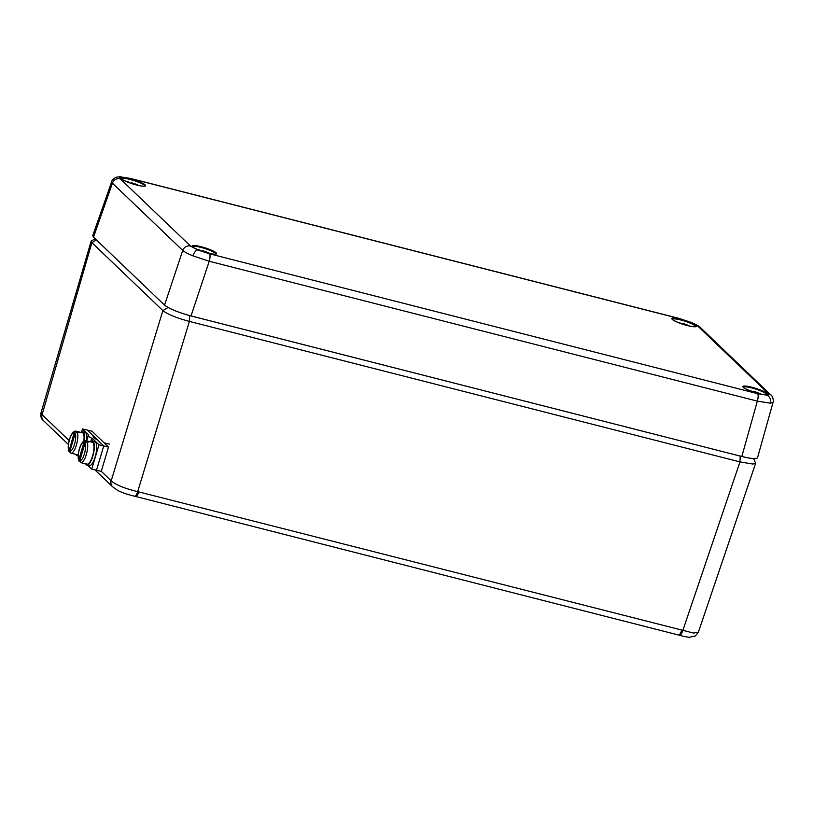 <?xml version="1.0" encoding="UTF-8"?>
<svg xmlns="http://www.w3.org/2000/svg" width="814" height="814" viewBox="0 0 814 814"><rect width="100%" height="100%" fill="white"/><g stroke="black" fill="none" stroke-linecap="round" stroke-linejoin="round"><path stroke-width="1.22" d="M689.834 326.129A9.107 1.506 17.5 0 0 682.112 323.239L683.333 324.399M680.646 323.494L679.751 322.629A9.107 1.506 17.5 0 0 677.289 322.181M682.112 323.239L681.603 323.83M139.052 185.592A9.107 1.506 17.5 0 0 131.339 182.692L132.56 183.862M129.874 182.947L128.968 182.092A9.107 1.506 17.5 0 0 126.506 181.634M131.339 182.692L130.83 183.292M210.083 253.551A9.107 1.506 17.5 0 0 202.371 250.661L203.581 251.821M200.895 250.916L200 250.061A9.107 1.506 17.5 0 0 197.537 249.603M202.371 250.661L201.852 251.251M760.856 394.098A9.107 1.506 17.5 0 0 753.143 391.198L754.354 392.368M751.668 391.453L750.773 390.598A9.107 1.506 17.5 0 0 748.31 390.14M753.143 391.198L752.635 391.799M93.498 237.169L92.745 235.643L93.508 237.139L164.54 305.108L93.498 237.169L112.444 183.191L111.732 181.654M757.519 457.753L757.519 457.753C756.46 459.218 751.22 458.801 741.819 456.501L191.025 315.954C178.113 312.423 169.281 308.811 164.53 305.138M768.233 393.467A6.441 6.013 133.7 0 1 770.777 394.871L770.777 394.871C772.598 395.645 773.799 400.6 773.066 402.309L770.329 403.184L757.346 401.129L209.229 261.263L191.025 315.954C178.124 312.393 169.292 308.781 164.54 305.108L182.733 250.447A6.441 6.013 -46.3 0 1 190.517 246.052L197.761 249.949L209.442 253.785L757.559 393.64L766.819 395.156C768.833 395.105 769.301 394.536 768.233 393.467L697.944 326.221L690.689 322.313L679.018 318.488L130.901 178.622L121.642 177.116C119.627 177.167 119.159 177.727 120.228 178.795L190.517 246.052M191.036 315.934L741.819 456.501M773.066 402.309L757.539 457.702C756.471 459.188 751.23 458.77 741.829 456.471L757.346 401.129A6.441 2.025 -75.7 0 0 757.559 393.64M209.442 253.785A6.441 2.025 -75.7 0 1 209.229 261.263L192.908 255.84C187.831 253.744 184.432 251.943 182.733 250.447L112.444 183.191A6.441 6.013 133.7 0 1 120.228 178.795M87.759 465.293L91.738 469.118L96.5 470.248L103.744 445.94L87.251 430.057L92.013 431.186L108.506 447.069L101.262 471.377L96.5 470.248L103.744 445.94L108.506 447.069M86.711 440.903L88.339 435.47A14.225 2.442 16.6 0 1 88.543 435.195A6.441 1.109 16.6 0 0 88.634 435.073A6.441 1.109 16.6 0 0 88.421 434.645L82.489 428.937L87.251 430.057L93.183 435.775A6.441 1.109 -163.4 0 1 93.396 436.202A6.441 1.109 -163.4 0 1 93.305 436.324L93.122 436.935M93.305 436.324A14.225 2.442 -163.4 0 0 93.101 436.599A14.225 2.442 -163.4 0 0 96.49 439.387A6.441 1.109 -163.4 0 1 97.812 440.221L103.744 445.94L98.982 444.81L93.05 439.102A6.441 1.109 16.6 0 0 91.728 438.258L90.669 441.839M88.339 435.47A14.225 2.442 16.6 0 0 91.728 438.258M91.738 469.118L98.982 444.81M82.489 428.937L81.583 431.959M75.895 431.227A11.264 3.51 103.3 0 1 76.129 431.257A11.264 3.51 103.3 0 1 76.16 431.267L77.941 431.685A11.264 3.51 103.3 0 1 78.938 432.641L77.147 432.214A11.264 3.51 103.3 0 1 76.435 444.943A11.264 3.51 103.3 0 1 70.93 453.184L77.188 454.66A11.264 3.51 -76.7 0 0 78.297 454.426M83.811 441.178A11.264 3.51 -76.7 0 0 82.377 432.733L76.129 431.257C71.754 429.426 66.239 444.943 68.966 451.465L69.872 452.208M70.971 453.195L72.69 453.602M76.16 431.267L74.206 432.458L68.966 451.465M75.203 433.414L69.872 451.271A9.656 3.002 -76.7 0 0 74.512 444.251A9.656 3.002 -76.7 0 0 75.203 433.414L77.147 432.214M70.859 453.164L70.93 453.184A11.264 3.51 103.3 0 1 70.899 453.174L69.872 451.271M77.941 431.685L77.747 432.356M85.653 463.807A12.23 3.805 -76.7 0 0 86.874 465.089A12.23 3.805 -76.7 0 0 93.396 454.059A12.23 3.805 -76.7 0 0 92.511 441.28A12.23 3.805 -76.7 0 0 90.842 441.88M86.874 465.089L89.255 465.649A12.23 3.805 -76.7 0 0 95.777 454.629A12.23 3.805 -76.7 0 0 94.892 441.849L92.511 441.28M80.769 462.647L87.098 464.143A11.264 3.51 -76.7 0 0 92.857 454.985A11.264 3.51 -76.7 0 0 92.867 442.551A11.264 3.51 -76.7 0 0 92.287 442.216L86.04 440.74A11.264 3.51 103.3 0 1 86.07 440.75L87.851 441.168A11.264 3.51 103.3 0 1 88.4 441.493A11.264 3.51 103.3 0 1 88.848 442.124L87.057 441.697A11.264 3.51 103.3 0 1 86.345 454.426A11.264 3.51 103.3 0 1 80.84 462.667A11.264 3.51 103.3 0 1 80.81 462.657L79.782 460.755L85.114 442.897L87.057 441.697M80.881 462.678L82.601 463.085M78.795 459.808L84.117 441.941A9.656 3.002 -76.7 0 0 79.477 448.972A9.656 3.002 -76.7 0 0 78.795 459.808L79.782 461.691M86.07 440.75L84.117 441.941M87.658 441.839L87.851 441.168M75.743 454.324A12.23 3.805 -76.7 0 0 76.964 455.606A12.23 3.805 -76.7 0 0 78.215 455.311M84.157 440.985A12.23 3.805 -76.7 0 0 82.601 431.796A12.23 3.805 -76.7 0 0 80.932 432.397M86.62 440.883A12.23 3.805 -76.7 0 0 84.982 432.356L82.601 431.796M101.282 471.316L111.192 480.82A6.441 6.003 135.4 0 0 112.556 486.741L117.318 490.201A13.685 2.269 17.5 0 0 130.942 495.299L135.592 496.469A6.441 2.025 -75.7 0 0 138.807 491.91L693.62 633.068L698.392 632.142L755.677 463.186M679.68 635.276A13.685 2.269 17.5 0 0 683.007 636.172A13.685 2.269 17.5 0 0 689.56 637.26A13.685 2.269 17.5 0 0 689.702 637.27M753.571 458.597L755.667 463.186L752.93 464.061L739.977 461.904L189.377 321.408C176.435 317.918 167.603 314.306 162.871 310.592L91.89 242.674L91.26 240.985L95.218 238.817M96.408 239.957L91.89 242.674L42.074 414.672A6.441 6.013 133.7 0 0 43.569 420.726L43.407 420.573C40.954 419.057 40.374 415.059 40.944 413.064L41.758 414.377A6.441 6.034 132 0 0 43.407 420.573L43.407 420.573A6.441 6.034 132 0 0 43.498 420.655M168.01 307.499L162.871 310.592L111.192 480.82C115.791 484.879 124.623 488.481 137.698 491.636A6.441 2.004 103.6 0 1 134.564 496.214M43.569 420.726L68.427 444.515M110.887 480.514A6.441 6.013 133.7 0 0 112.383 486.579L112.383 486.579A6.441 6.013 133.7 0 0 112.464 486.65M679.232 635.144A6.441 2.035 -75 0 0 679.456 635.256L679.456 635.256A6.441 2.035 -75 0 0 682.753 630.718L739.977 461.904L740.221 456.094M112.556 486.741L94.933 469.882M683.007 636.172L678.428 634.981A6.441 2.025 -75.7 0 0 681.644 630.423M201.058 246.693A12.841 2.127 -162.5 0 1 216.229 254.029A12.841 2.127 -162.5 0 1 195.777 248.809A12.841 2.127 -162.5 0 1 201.058 246.693M215.822 254.029A12.2 2.025 17.5 0 0 201.048 247.425A12.2 2.025 17.5 0 0 192.562 246.703M130.037 178.734A12.841 2.127 -162.5 0 1 145.207 186.07A12.841 2.127 -162.5 0 1 124.746 180.85A12.841 2.127 -162.5 0 1 130.037 178.734M144.79 186.07A12.2 2.025 17.5 0 0 130.016 179.456A12.2 2.025 17.5 0 0 121.53 178.734M680.809 319.271A12.841 2.127 -162.5 0 1 695.98 326.607A12.841 2.127 -162.5 0 1 675.518 321.388A12.841 2.127 -162.5 0 1 680.809 319.271M695.573 326.607A12.2 2.025 17.5 0 0 680.799 320.004A12.2 2.025 17.5 0 0 672.313 319.281M751.841 387.24A12.841 2.127 -162.5 0 1 767.012 394.576A12.841 2.127 -162.5 0 1 746.55 389.357A12.841 2.127 -162.5 0 1 751.841 387.24M766.595 394.576A12.2 2.025 17.5 0 0 751.821 387.963A12.2 2.025 17.5 0 0 743.335 387.24M770.329 403.184A6.441 5.688 -90.9 0 0 766.819 395.156M192.908 255.84A6.441 2.829 -67.8 0 1 197.761 249.949M130.901 178.622A6.441 2.025 -75.7 0 0 130.586 178.439L119.627 176.73A6.441 5.688 89.1 0 1 121.642 177.116M697.944 326.221A6.441 6.013 -46.3 0 1 700.488 327.625C699.837 326.567 696.743 324.827 691.218 322.415L691.218 322.415A6.441 2.829 112.2 0 0 690.689 322.313M700.488 327.625L770.777 394.871M679.018 318.488A6.441 2.025 -75.7 0 0 678.703 318.305L130.586 178.439M92.409 441.259L93.05 439.102M88.421 434.645L86.66 440.547M74.206 432.458A9.656 3.002 -76.7 0 0 69.566 439.489A9.656 3.002 -76.7 0 0 68.885 450.325M85.806 440.71A11.264 3.51 103.3 0 1 86.04 440.74C81.369 439.143 76.323 454.304 78.877 460.948M79.782 460.755A9.656 3.002 -76.7 0 0 84.422 453.734A9.656 3.002 -76.7 0 0 85.114 442.897M189.621 315.588L189.377 321.408L137.698 491.636L138.807 491.91M42.074 414.672L69.17 440.598M61.823 438.197L61.009 437.413M104.986 479.487L105.606 480.087M689.936 326.149L682.081 323.209M679.69 322.598L677.187 322.141M139.153 185.612L131.298 182.672M128.907 182.061L126.414 181.593M210.185 253.571L202.33 250.631M199.939 250.03L197.446 249.562M760.958 394.118L753.103 391.178M750.712 390.567L748.219 390.099M92.735 235.684L111.701 181.644C112.067 179.965 113.604 178.49 116.331 177.228L119.627 176.73M192.531 246.764L192.542 246.652C193.844 246.937 188.746 245.787 200.386 250.732C213.003 255.158 216.656 254.09 215.863 254.009L215.802 254.1M121.51 178.805L121.51 178.693C122.822 178.968 117.725 177.828 129.355 182.763C141.982 187.189 145.625 186.121 144.831 186.05L144.77 186.141M672.283 319.342L672.293 319.23C673.595 319.515 668.498 318.366 680.138 323.311C692.755 327.737 696.397 326.668 695.614 326.587L695.553 326.679M743.314 387.311L743.314 387.199C744.627 387.474 739.529 386.335 751.159 391.269C763.786 395.696 767.429 394.627 766.635 394.556L766.574 394.648M691.218 322.415L678.703 318.305M93.396 436.202L93.162 437.016M109.544 444.129L104.131 442.847M76.964 455.606L78.175 455.891M40.944 413.064L91.117 241.219M698.402 632.132L695.349 635.948L689.56 637.26M678.428 634.981L135.592 496.469M61.854 438.217L60.389 436.813"/></g></svg>
